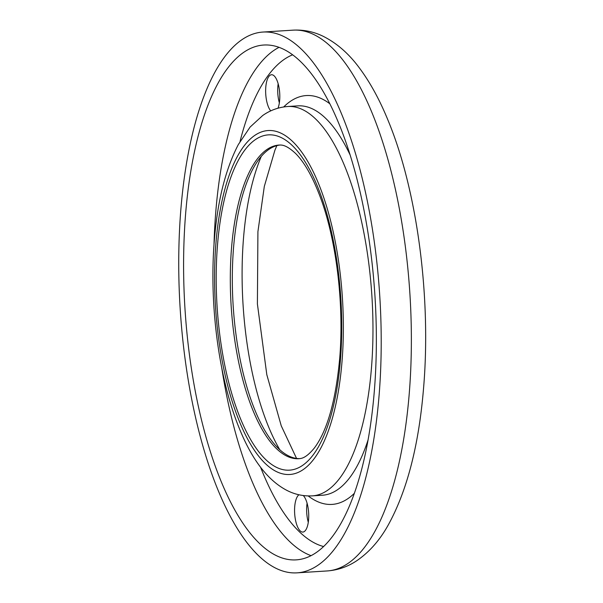 <?xml version="1.0" encoding="UTF-8"?>
<svg xmlns="http://www.w3.org/2000/svg" width="603" height="603" viewBox="0 0 603 603"><rect width="100%" height="100%" fill="white"/><g stroke="black" fill="none" stroke-linecap="round" stroke-linejoin="round"><path stroke-width="0.9" d="M300.837 48.685A270.935 100 86.4 0 1 381.194 346.891A270.935 100 86.4 0 1 297 572.85A270.935 100 86.4 0 1 259.109 556.215A270.935 100 86.4 0 1 178.752 258.009A270.935 100 86.4 0 1 262.946 32.049A270.935 100 86.4 0 1 300.837 48.685M260.112 544.034A257.933 95.199 86.4 0 1 183.606 260.142A257.933 95.199 86.4 0 1 263.76 45.029A257.933 95.199 86.4 0 1 299.834 60.865A257.933 95.199 86.4 0 1 376.34 344.758A257.933 95.199 86.4 0 1 296.186 559.87A257.933 95.199 86.4 0 1 260.112 544.034M299.759 458.627A157.142 58.001 86.4 0 1 278.925 448.934A157.142 58.001 86.4 0 1 232.313 277.516A157.142 58.001 86.4 0 1 280.003 145.022M270.747 110.884A18.964 7.002 86.4 0 1 265.712 93.691A18.964 7.002 86.4 0 1 268.855 76.468A18.964 7.002 86.4 0 1 271.531 74.734A18.964 7.002 86.4 0 1 278.925 86.99A18.964 7.002 86.4 0 1 278.013 108.178M307.078 503.211A18.964 7.002 -93.6 0 0 308.284 522.311M303.294 495.56A18.964 7.002 86.4 0 1 308.736 516.5A18.964 7.002 86.4 0 1 302.842 532.072A18.964 7.002 86.4 0 1 300.188 530.904A18.964 7.002 86.4 0 1 294.596 512.12A18.964 7.002 86.4 0 1 298.952 494.777M278.156 83.734A18.964 7.002 -93.6 0 0 279.355 102.834M279.784 449.725A182.068 67.197 86.4 0 1 243.552 237.657A182.068 67.197 86.4 0 1 261.31 156.358M409.196 394.143A270.935 100 86.4 0 1 327.158 570.951C337.642 570.174 347.32 566.895 356.185 561.107C368.848 552.619 379.491 540.672 388.098 525.251C407.033 491.015 418.851 445.315 423.562 388.144C431.235 298.47 417.555 192.334 388.709 121.972C380.199 100.799 370.476 82.867 359.539 68.169C349.039 53.84 336.949 43.235 323.276 36.346C313.711 31.665 303.656 29.6 293.096 30.15A270.935 100 86.4 0 1 330.994 46.785A270.935 100 86.4 0 1 409.196 394.143M213.997 244.946A257.933 95.199 86.4 0 1 215.814 211.449A257.933 95.199 86.4 0 1 279.046 47.343M311.058 555.657A257.933 95.199 86.4 0 1 290.269 542.135A257.933 95.199 86.4 0 1 221.731 367.777M240.039 141.471A248.18 91.596 86.4 0 1 292.628 54.813M283.712 106.935A204.824 75.601 86.4 0 1 329.833 103.776M287.812 106.497C278.548 107.221 270.159 110.236 262.667 115.542L250.117 127.052L238.328 144.554C225.514 169.217 217.532 200.965 214.389 239.798C209.075 302.231 218.294 375.609 238.2 425.612C250.931 458.19 266.925 479.656 286.176 490.013C294.294 494.362 303.023 496.314 312.339 495.87A195.071 71.998 86.4 0 0 371.41 368.569A195.071 71.998 86.4 0 0 315.098 118.474A195.071 71.998 86.4 0 0 287.812 106.497L297.867 105.864A195.071 71.998 86.4 0 1 325.153 117.841A195.071 71.998 86.4 0 1 350.132 155.009M368.079 439.919A195.071 71.998 86.4 0 1 322.394 495.236L312.339 495.87M341.976 362.034A172.315 63.601 86.4 0 1 265.697 463.911A172.315 63.601 86.4 0 1 215.957 242.986A172.315 63.601 86.4 0 1 292.236 141.117A172.315 63.601 86.4 0 1 341.976 362.034M298.9 458.71A157.142 58.001 86.4 0 1 276.92 449.062A157.142 58.001 86.4 0 1 231.56 247.599A157.142 58.001 86.4 0 1 279.144 145.044C281.156 145.097 285.392 144.034 295.508 153.396C304.832 162.644 313.477 178.269 321.444 200.286C336.896 243.356 344.192 306.422 339.64 359.019C335.645 401.191 327.195 430.889 314.306 448.097C305.352 458.906 300.935 458.408 298.9 458.71M340.386 360.541A167.981 61.996 86.4 0 1 266.029 459.848A167.981 61.996 86.4 0 1 217.547 244.486A167.981 61.996 86.4 0 1 291.905 145.18A167.981 61.996 86.4 0 1 340.386 360.541M354.368 493.299A204.824 75.601 86.4 0 1 308.208 495.945M323.6 546.544A248.18 91.596 86.4 0 1 260.549 467.167M276.852 145.632L274.9 150.253L264.318 186.387L257.918 231.658L257.398 303.965L266.812 374.704L281.247 425.816L296.548 458.416M297 572.85L327.158 570.951M262.946 32.049L293.096 30.15"/></g></svg>
